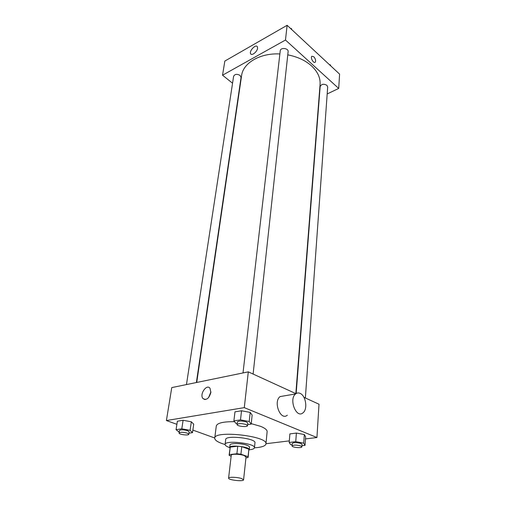 <?xml version="1.0" encoding="UTF-8"?>
<svg xmlns="http://www.w3.org/2000/svg" width="506" height="506" viewBox="0 0 506 506"><rect width="100%" height="100%" fill="white"/><g stroke="black" fill="none" stroke-linecap="round" stroke-linejoin="round"><path stroke-width="0.76" d="M241.545 478.531L243.582 479.821C243.702 481.794 228.029 480.036 228.585 478.138C228.421 476.823 237.346 477.082 241.545 478.531M228.585 478.138L231.261 455.267C231.115 453.8 239.92 453.958 244.05 455.514L246.036 456.924L243.582 479.821M229.117 455.014L230.243 447.114L237.75 446.197L236.897 453.749L229.357 454.609L229.294 455.514L231.16 456.165M245.941 457.822L247.896 457.614L248.048 456.716L240.926 454.198L236.897 453.749M248.048 456.716L248.844 449.214L241.767 446.646L240.926 454.198M248.844 449.214L248.187 457.158M237.75 446.197L241.767 446.646M248.92 450.251L249.294 449.701C250.135 446.792 229.515 444.483 229.686 447.506L229.933 448.12M229.686 447.506L229.983 445.027C229.794 442.984 241.488 443.136 246.947 445.274C248.712 445.938 249.584 446.589 249.553 447.222L249.294 449.701M230.243 447.114L229.357 454.609M249.268 449.809L249.717 449.758C252.69 449.391 254.271 448.714 254.455 447.734C255.739 443.332 224.816 439.859 225.094 444.439C225.062 445.495 226.593 446.551 229.686 447.614M254.455 447.734L254.961 442.794C256.251 438.297 225.429 434.844 225.695 439.512L225.094 444.439M254.442 447.823L257.51 447.557C262.81 446.899 265.625 445.672 265.96 443.882C268.313 436.039 214.171 429.967 214.727 438.133C214.74 440.346 218.194 442.478 225.088 444.534M214.727 438.133L216.296 425.957C217.257 423.003 223.348 421.58 234.556 421.688M251.242 423.648L260.615 426.349C265.043 428.158 267.212 429.923 267.124 431.656L265.96 443.882M188.972 433.174L192.501 432.655L193.722 424.192L191.331 421.789L183.096 420.277L177.378 421.207L176.063 429.702L179.187 432.137M305.491 438.911L316.933 437.526L244.29 407.634L166.404 420.543L176.891 424.325M192.875 430.1L214.746 437.994M265.973 443.718L289.318 440.878M301.93 445.71L305.042 445.35L305.637 436.817L304.327 434.534L296.389 433.06L289.881 433.901L289.192 442.459L290.653 444.673L292.139 444.938M247.617 424.623L251.191 424.098L252.152 415.084L250.192 412.415L241.533 410.771L234.967 411.84L233.898 420.884L236.024 423.471L237.15 423.68M303.923 397.318L319.008 404.224L316.933 437.526M204.766 399.55L203.051 398.589M295.966 393.674L248.301 371.853L171.762 387.596L166.404 420.543M248.301 371.853L244.29 407.634M210.857 392.529C209.016 398.551 206.378 400.556 202.95 398.545C199.256 394.408 206.644 383.618 210.003 388.254L210.857 392.529M287.345 415.186C280.539 421.163 272.936 401.656 280.109 396.584L284.239 395.875M300.121 393.39C305.883 395.622 307.926 409.335 302.967 412.845C296.257 418.892 288.546 399.044 295.624 393.921C296.997 392.846 298.496 392.669 300.121 393.39M208.605 397.577L210.92 391.884M287.769 54.857C297.439 56.735 305.358 60.41 311.513 65.881C317.66 71.65 320.513 77.829 320.077 84.413L295.833 393.611M196.733 382.46L241.596 75.609C242.994 63.06 260.103 52.833 279.875 53.959M253.108 374.054L288.116 51.663C288.698 48.121 280.457 47.197 280.242 50.783L243.013 372.941M296.155 393.548L320.165 86.507C321.455 84.034 323.707 83.629 326.908 85.299L327.686 86.969L305.358 397.975M186.467 384.573L233.614 76.273C234.841 74.066 236.985 73.781 240.046 75.407L241.046 77.488L196.385 382.53M327.18 93.952L338.704 88.436L285.479 40.025L222.539 75.211L232.551 83.212M222.539 75.211L224.841 61.062L287.123 25.3L339.596 74.129L338.704 88.436M287.123 25.3L285.479 40.025M257.573 48.228C257.263 51.694 251.836 56.077 250.679 53.826C248.781 51.283 255.758 43.813 257.345 46.704L257.573 48.228M313.758 56.704C315.523 58.804 316.016 60.631 315.238 62.194C313.726 63.914 310.14 57.728 311.829 56.292L313.758 56.704C315.523 58.804 316.01 60.631 315.238 62.194C313.72 63.914 310.14 57.728 311.829 56.292L313.758 56.704M291.753 29.607L291.538 28.684L290.355 28.311M291.538 28.684L291.469 29.342M330.627 65.78L330.475 64.951L329.368 64.61M330.475 64.951L330.431 65.597M251.191 424.098L249.211 421.504L240.495 419.879L233.898 420.884M237.055 424.502L237.358 421.903C238.883 420.688 241.893 420.695 246.397 421.928L247.788 423.073L247.504 425.672C247.548 427.469 236.612 426.248 237.055 424.502C238.579 423.301 241.596 423.313 246.106 424.534L247.504 425.672M252.152 415.084L250.192 412.415L249.211 421.504M250.192 412.415L241.533 410.771L240.495 419.879M241.533 410.771L234.967 411.84M192.501 432.655L190.085 430.321L181.799 428.829L176.063 429.702M179.061 432.978L179.434 430.536C180.75 429.543 183.482 429.594 187.631 430.688L189.168 431.814L188.814 434.256C188.814 435.818 178.605 434.483 179.061 432.978C180.376 431.997 183.109 432.048 187.271 433.136L188.814 434.256M193.722 424.192L191.331 421.789L190.085 430.321M191.331 421.789L183.096 420.277L181.799 428.829M183.096 420.277L177.378 421.207M305.042 445.35L303.72 443.136L295.738 441.675L289.192 442.459M292.063 445.906L292.259 443.446C293.777 442.345 296.668 442.352 300.931 443.465L302.031 444.357L301.854 446.817C301.962 448.386 291.715 447.43 292.063 445.906C293.588 444.818 296.484 444.825 300.747 445.931L301.854 446.817M305.637 436.817L304.327 434.534L303.72 443.136M304.327 434.534L296.389 433.06L295.738 441.675M296.389 433.06L289.881 433.901M280.109 396.584L295.624 393.921M205.417 399.538L202.95 398.545M251.216 54.287L250.679 53.826"/></g></svg>
